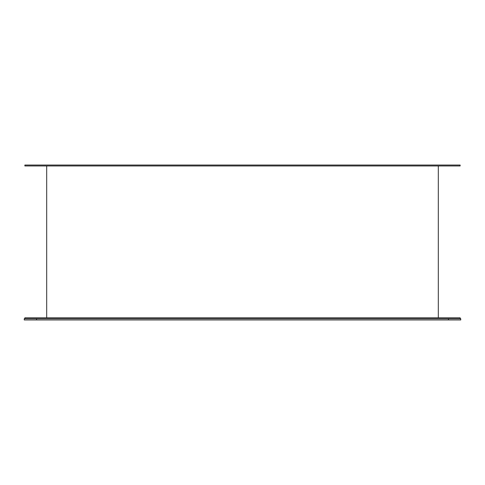 <?xml version="1.0" encoding="UTF-8"?>
<svg xmlns="http://www.w3.org/2000/svg" width="485" height="485" viewBox="0 0 485 485"><rect width="100%" height="100%" fill="white"/><g stroke="black" fill="none" stroke-linecap="round" stroke-linejoin="round"><path stroke-width="0.73" d="M438.313 317.814L438.313 165.961L438.313 317.814M46.687 165.961L46.687 317.814L46.687 165.961M460.138 165.961L460.138 165.039L24.862 165.039L24.862 165.961L460.138 165.961L460.138 165.039L24.862 165.039L24.862 165.961L460.138 165.961M460.138 318.736L460.138 317.814L24.862 317.814L24.862 318.736L24.862 317.814L460.138 317.814L460.138 318.736M24.25 319.961L24.25 318.736L24.25 319.961L36.545 319.961L36.545 318.736L24.25 318.736L36.545 318.736L36.545 319.961L448.455 319.961L448.455 318.736L36.545 318.736L448.455 318.736L448.455 319.961L460.75 319.961L460.75 318.736L448.455 318.736L460.75 318.736L460.75 319.961L24.25 319.961"/></g></svg>

